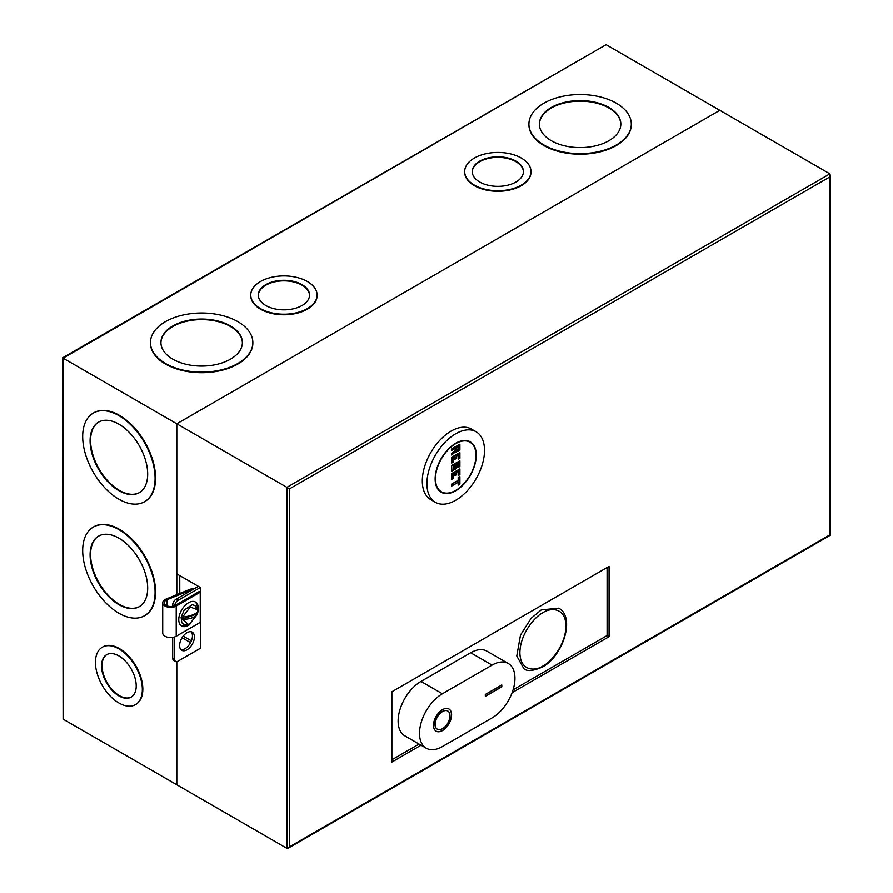 <?xml version="1.0" encoding="UTF-8"?>
<svg xmlns="http://www.w3.org/2000/svg" width="893" height="893" viewBox="0 0 893 893"><rect width="100%" height="100%" fill="white"/><g stroke="black" fill="none" stroke-linecap="round" stroke-linejoin="round"><path stroke-width="1.34" d="M187.017 632.702A10.47 6.05 -60 0 1 192.252 632.177A10.47 6.05 -60 0 1 193.848 640.571A10.47 6.05 -60 0 1 187.017 649.803A10.47 6.05 -60 0 1 181.781 650.316A10.47 6.05 -60 0 1 180.174 641.922A10.47 6.05 -60 0 1 187.017 632.702M191.169 631.775A10.47 6.05 -60 0 1 191.582 640.337A10.47 6.05 -60 0 1 185.041 648.664A10.47 6.05 -60 0 1 180.888 649.591M421.061 745.231L391.871 762.086L391.871 691.785L609.071 566.385L609.071 636.687L512.113 692.667M609.071 636.687L607.095 635.548L513.084 689.831M419.096 744.092L391.871 759.809M607.095 567.535L607.095 635.548M289.522 846.832L829.887 534.851L829.887 176.892L289.522 488.862L289.522 846.832L288.205 848.216L286.887 848.35L176.814 784.791L176.814 661.624L176.814 784.791L63.113 719.155L62.566 357.836L606.113 44.65L63.113 358.149L176.814 423.795L176.814 573.898L198.369 586.344L175.988 599.259A4.655 2.69 120 0 0 172.695 604.963L172.695 606.325M289.522 488.862L176.814 423.795L719.814 110.297L176.814 423.795L176.814 594.671M829.887 176.892L829.887 173.845L606.113 44.65M174.671 636.943L174.671 659.302A4.655 2.69 120 0 0 175.631 661.434A4.655 2.69 120 0 0 177.964 661.2L200.345 648.285L200.345 587.482L198.369 586.344M190.555 642.625L182.072 637.736M191.392 640.828L183.21 636.106M200.345 587.482L177.964 600.397A4.655 2.69 120 0 0 174.671 606.101M172.695 637.435L172.695 658.163A4.655 2.69 120 0 0 173.655 660.284L175.631 661.434M541.281 609.897L558.728 608.166C575.561 616.795 563.226 656.031 542.442 667.015C533.154 671.078 526.948 671.614 523.823 668.634L516.779 655.987L520.496 635.023L531.145 618.269L541.281 609.897M442.548 709.645A12.803 7.39 -60 0 1 448.956 709.02A12.803 7.39 -60 0 1 450.909 719.267A12.803 7.39 -60 0 1 442.548 730.552A12.803 7.39 -60 0 1 436.152 731.188A12.803 7.39 -60 0 1 434.188 720.93A12.803 7.39 -60 0 1 442.548 709.645M436.074 731.133A12.803 7.39 120 0 0 442.381 730.452A12.803 7.39 120 0 0 450.731 719.256A12.803 7.39 120 0 0 448.866 708.964M437.235 729.123A10.47 6.05 -60 0 1 437.146 729.079A10.47 6.05 -60 0 1 435.55 720.684A10.47 6.05 -60 0 1 442.381 711.453A10.47 6.05 -60 0 1 447.627 710.94A10.47 6.05 -60 0 1 447.706 710.984M442.548 728.655A10.47 6.05 -60 0 1 437.313 729.168A10.47 6.05 -60 0 1 435.706 720.774A10.47 6.05 -60 0 1 442.548 711.554A10.47 6.05 -60 0 1 447.784 711.029A10.47 6.05 -60 0 1 449.391 719.423A10.47 6.05 -60 0 1 442.548 728.655M442.381 693.783A32.349 18.675 120 0 0 421.25 722.292A32.349 18.675 120 0 0 426.218 748.211A32.349 18.675 120 0 0 442.381 746.604L492.076 717.916A32.349 18.675 120 0 0 513.207 689.407A32.349 18.675 120 0 0 508.251 663.488A32.349 18.675 120 0 0 492.076 665.095L442.381 693.783L420.994 681.437A32.349 18.675 120 0 0 399.863 709.935A32.349 18.675 120 0 0 404.819 735.854L426.218 748.211M501.788 686.851L485.334 696.35L485.334 694.453L501.788 684.953L501.788 686.851L501.62 685.043M420.994 681.437L470.689 652.75L492.076 665.095M508.251 663.488L486.864 651.142A32.349 18.675 120 0 0 470.689 652.75M485.334 696.16L501.62 686.75M174.693 605.677A6.418 3.706 180 0 1 166.087 605.432A6.418 3.706 180 0 1 164.2 602.808A6.418 3.706 180 0 1 166.902 599.783L166.902 605.834M193.703 589.034A4.655 2.69 0 0 0 189.651 589.413L166.042 599.091A7.914 4.565 0 0 0 162.716 602.808L162.716 633.025A7.914 4.565 0 0 0 165.026 636.251A7.914 4.565 0 0 0 176.222 636.251L200.244 622.376L200.244 592.171L199.184 591.568L175.162 605.432M162.716 602.808A7.914 4.565 0 0 0 165.026 606.046A7.914 4.565 0 0 0 176.222 606.046L200.244 592.171M189.785 624.531A13.841 7.992 -60 0 1 188.557 625.323A13.841 7.992 -60 0 1 181.636 626.015A13.841 7.992 -60 0 1 179.515 614.92A13.841 7.992 -60 0 1 188.557 602.719A13.841 7.992 -60 0 1 195.478 602.027A13.841 7.992 -60 0 1 197.342 613.96M197.286 608.401A13.841 7.992 120 0 0 194.931 601.759M190.51 590.876L190.51 590.117L166.902 599.783M190.51 590.117A3.17 1.831 180 0 1 192.419 589.771M181.134 625.669A13.841 7.992 120 0 0 186.324 625.312M182.775 623.738L181.815 622.622L181.112 617.331L184.192 610.019L192.151 604.74L193.591 605.007M197.632 611.627L197.42 614.228L188.948 624.888L182.317 619.195L182.652 616.951L190.265 607.05L197.666 609.785L197.788 611.85C195.076 614.44 190.231 616.159 183.255 617.018M197.42 614.228C194.629 617.487 189.785 619.217 182.898 619.385M182.317 619.195L197.286 613.871M317.082 295.349A33.164 19.144 180 0 1 317.093 295.639A33.164 19.144 180 0 1 296.621 313.331A33.164 19.144 180 0 1 260.477 309.179A33.164 19.144 180 0 1 250.766 295.639A33.164 19.144 180 0 1 250.777 295.349M307.382 281.529A33.164 19.144 180 0 1 317.093 295.07A33.164 19.144 180 0 1 296.621 312.751A33.164 19.144 180 0 1 260.477 308.61A33.164 19.144 180 0 1 250.766 295.07A33.164 19.144 180 0 1 271.238 277.377A33.164 19.144 180 0 1 307.382 281.529M252.853 342.856A51.191 29.558 180 0 1 252.853 343.135A51.191 29.558 180 0 1 221.252 370.45A51.191 29.558 180 0 1 165.462 364.043A51.191 29.558 180 0 1 150.459 343.135A51.191 29.558 180 0 1 150.459 342.856M237.862 321.67A51.191 29.558 180 0 1 252.853 342.566A51.191 29.558 180 0 1 221.252 369.881A51.191 29.558 180 0 1 165.462 363.473A51.191 29.558 180 0 1 150.459 342.566A51.191 29.558 180 0 1 182.06 315.262A51.191 29.558 180 0 1 237.862 321.67M531 171.858A33.164 19.144 180 0 1 531 172.137A33.164 19.144 180 0 1 510.528 189.829A33.164 19.144 180 0 1 474.395 185.677A33.164 19.144 180 0 1 464.673 172.137A33.164 19.144 180 0 1 464.684 171.858M521.289 158.028A33.164 19.144 180 0 1 531 171.568A33.164 19.144 180 0 1 510.528 189.26A33.164 19.144 180 0 1 474.395 185.108A33.164 19.144 180 0 1 464.673 171.568A33.164 19.144 180 0 1 485.145 153.886A33.164 19.144 180 0 1 521.289 158.028M631.306 124.35A51.191 29.558 180 0 1 631.306 124.64A51.191 29.558 180 0 1 599.705 151.944A51.191 29.558 180 0 1 543.915 145.537A51.191 29.558 180 0 1 528.913 124.64A51.191 29.558 180 0 1 528.924 124.35M616.315 103.175A51.191 29.558 180 0 1 631.306 124.071A51.191 29.558 180 0 1 599.705 151.375A51.191 29.558 180 0 1 543.915 144.967A51.191 29.558 180 0 1 528.913 124.071A51.191 29.558 180 0 1 560.525 96.768A51.191 29.558 180 0 1 616.315 103.175M102.561 647.068A33.164 19.144 60 0 1 102.807 646.923A33.164 19.144 60 0 1 119.383 648.564A33.164 19.144 60 0 1 141.049 677.787A33.164 19.144 60 0 1 135.959 704.354A33.164 19.144 60 0 1 135.714 704.499M118.892 648.854A33.164 19.144 60 0 1 140.558 678.066A33.164 19.144 60 0 1 135.468 704.644A33.164 19.144 60 0 1 118.892 703.003A33.164 19.144 60 0 1 97.225 673.78A33.164 19.144 60 0 1 102.315 647.213A33.164 19.144 60 0 1 118.892 648.854M93.542 526.948A51.191 29.558 60 0 1 93.787 526.803A51.191 29.558 60 0 1 119.383 529.337A51.191 29.558 60 0 1 152.826 574.456A51.191 29.558 60 0 1 144.979 615.478A51.191 29.558 60 0 1 144.733 615.612M118.892 529.627A51.191 29.558 60 0 1 152.335 574.735A51.191 29.558 60 0 1 144.487 615.757A51.191 29.558 60 0 1 118.892 613.223A51.191 29.558 60 0 1 85.449 568.115A51.191 29.558 60 0 1 93.296 527.093A51.191 29.558 60 0 1 118.892 529.627M93.542 412.946A51.191 29.558 60 0 1 93.787 412.8A51.191 29.558 60 0 1 119.383 415.334A51.191 29.558 60 0 1 152.826 460.453A51.191 29.558 60 0 1 144.979 501.475A51.191 29.558 60 0 1 144.733 501.609M118.892 415.625A51.191 29.558 60 0 1 152.335 460.732A51.191 29.558 60 0 1 144.487 501.754A51.191 29.558 60 0 1 118.892 499.22A51.191 29.558 60 0 1 85.449 454.113A51.191 29.558 60 0 1 93.296 413.091A51.191 29.558 60 0 1 118.892 415.625M265.824 305.518A25.596 14.779 180 0 1 258.334 295.07A25.596 14.779 180 0 1 274.129 281.418A25.596 14.779 180 0 1 302.024 284.621A25.596 14.779 180 0 1 309.525 295.07A25.596 14.779 180 0 1 293.73 308.721A25.596 14.779 180 0 1 265.824 305.518M309.525 295.349A25.596 14.779 0 0 0 302.024 285.191A25.596 14.779 0 0 0 274.363 281.931A25.596 14.779 0 0 0 258.334 295.349M172.862 359.198A40.721 23.508 180 0 1 160.93 342.566A40.721 23.508 180 0 1 186.068 320.844A40.721 23.508 180 0 1 230.45 325.945A40.721 23.508 180 0 1 242.383 342.566A40.721 23.508 180 0 1 217.245 364.288A40.721 23.508 180 0 1 172.862 359.198M242.371 342.856A40.721 23.508 0 0 0 230.45 326.514A40.721 23.508 0 0 0 186.302 321.357A40.721 23.508 0 0 0 160.941 342.856M479.742 182.016A25.596 14.779 180 0 1 472.241 171.568A25.596 14.779 180 0 1 488.047 157.916A25.596 14.779 180 0 1 515.942 161.12A25.596 14.779 180 0 1 523.432 171.568A25.596 14.779 180 0 1 507.637 185.219A25.596 14.779 180 0 1 479.742 182.016M523.432 171.858A25.596 14.779 0 0 0 515.942 161.689A25.596 14.779 0 0 0 488.27 158.429A25.596 14.779 0 0 0 472.241 171.858M551.316 140.692A40.721 23.508 180 0 1 539.383 124.071A40.721 23.508 180 0 1 564.532 102.349A40.721 23.508 180 0 1 608.903 107.439A40.721 23.508 180 0 1 620.836 124.071A40.721 23.508 180 0 1 595.698 145.793A40.721 23.508 180 0 1 551.316 140.692M620.836 124.35A40.721 23.508 0 0 0 608.903 108.02A40.721 23.508 0 0 0 564.756 102.862A40.721 23.508 0 0 0 539.394 124.35M118.892 695.926A24.502 14.143 60 0 1 102.885 674.338A24.502 14.143 60 0 1 106.635 654.703A24.502 14.143 60 0 1 118.892 655.92A24.502 14.143 60 0 1 134.899 677.508A24.502 14.143 60 0 1 131.137 697.143A24.502 14.143 60 0 1 118.892 695.926M106.892 654.569A24.502 14.143 -120 0 0 103.443 674.282A24.502 14.143 -120 0 0 119.383 695.647A24.502 14.143 -120 0 0 131.383 696.998M118.892 604.673A40.721 23.508 60 0 1 92.292 568.785A40.721 23.508 60 0 1 98.531 536.157A40.721 23.508 60 0 1 118.892 538.178A40.721 23.508 60 0 1 145.492 574.054A40.721 23.508 60 0 1 139.252 606.693A40.721 23.508 60 0 1 118.892 604.673M98.777 536.012A40.721 23.508 -120 0 0 92.85 568.729A40.721 23.508 -120 0 0 119.383 604.394A40.721 23.508 -120 0 0 139.498 606.548M118.892 490.67A40.721 23.508 60 0 1 92.292 454.783A40.721 23.508 60 0 1 98.531 422.155A40.721 23.508 60 0 1 118.892 424.175A40.721 23.508 60 0 1 145.492 460.062A40.721 23.508 60 0 1 139.252 492.69A40.721 23.508 60 0 1 118.892 490.67M98.777 422.021A40.721 23.508 -120 0 0 92.85 454.727A40.721 23.508 -120 0 0 119.383 490.391A40.721 23.508 -120 0 0 139.498 492.545M179.772 575.605L179.772 593.454M63.113 358.149L63.113 719.155M455.709 443.654A28.621 16.521 120 0 0 437.012 468.87A28.621 16.521 120 0 0 441.399 491.809A28.621 16.521 120 0 0 455.709 490.391A28.621 16.521 120 0 0 474.417 465.164A28.621 16.521 120 0 0 470.031 442.236A28.621 16.521 120 0 0 455.709 443.654M455.385 448.308L451.601 450.485L451.601 448.967L459.828 444.223L459.828 449.916L455.709 452.293L455.709 451.445L451.925 454.805L451.925 453.677L455.709 450.318L455.709 448.119L451.925 450.295L451.925 449.157L459.828 444.602L459.828 449.916L455.385 452.483L455.385 451.802M451.601 455.05L451.601 453.532L455.385 450.172L455.385 448.386M458.187 455.05L456.535 455.999L456.535 458.276L454.894 459.225L454.894 457.026M454.894 456.948L453.242 457.897L453.242 462.083L451.925 462.842L451.925 457.517L459.828 452.963L459.828 458.276L458.511 459.035L458.511 454.861L456.535 455.999L456.535 458.276L454.894 459.225M451.601 463.032L451.601 457.328L459.828 452.584L459.828 458.276L458.187 459.225L458.187 455.129M451.601 471.203L451.601 465.499L453.242 464.55L453.242 468.825L455.218 467.686L455.218 463.791L459.828 461.134L459.828 466.447L458.187 467.396L458.187 463.221L456.211 464.36L456.211 468.535L451.925 471.013L451.601 465.499M453.309 468.401L454.894 467.497L454.894 463.601L459.828 460.743L459.828 466.447L457.852 467.586L457.852 463.489M457.852 463.411L456.211 464.36M454.894 475.567L456.535 474.618L454.894 475.567L454.894 473.368M454.894 473.29L453.242 474.239L455.218 473.1L455.218 475.377M453.242 474.239L453.242 478.414L451.925 479.184L451.925 473.859L459.828 469.294L459.828 474.618L458.511 475.377L458.511 471.203L456.535 472.341L458.187 471.392M451.601 479.374L451.601 473.67L459.828 468.914M458.187 475.567L458.187 471.471M458.187 482.22L451.601 486.015L451.601 484.118L458.187 480.322L458.187 477.465L459.828 476.516L459.828 484.118L458.187 485.066L458.187 482.298M451.925 462.842L453.242 462.083L453.242 457.897L455.218 456.758L455.218 459.035M451.925 465.688L453.242 464.55M456.211 468.535L451.925 471.013M453.242 468.445L453.242 464.929M459.828 474.618L458.511 475.377M458.187 485.066L458.511 482.03L451.601 486.015M459.828 476.516L459.828 484.118L458.511 484.877M458.187 477.465L459.828 476.895M458.187 480.322L458.511 477.655M451.601 484.118L458.511 480.512M459.002 449.067L456.703 450.396L456.703 447.739L459.002 446.4L459.002 449.067L456.769 449.972M458.678 446.667L458.678 448.878M456.703 447.739L458.678 446.589M476.081 431.754L471.471 429.086A40.721 23.508 120 0 0 440.093 440.003A40.721 23.508 120 0 0 422.311 480.981A40.721 23.508 120 0 0 430.75 499.622L435.349 502.29A40.721 23.508 -60 0 1 426.921 483.638A40.721 23.508 -60 0 1 444.692 442.66A40.721 23.508 -60 0 1 476.081 431.754A40.721 23.508 -60 0 1 484.508 450.396A40.721 23.508 -60 0 1 466.738 491.373A40.721 23.508 -60 0 1 435.349 502.29M476.282 455.14A29.089 16.788 -60 0 1 463.59 484.419A29.089 16.788 -60 0 1 441.175 492.21A29.089 16.788 -60 0 1 435.148 478.894A29.089 16.788 -60 0 1 447.839 449.625A29.089 16.788 -60 0 1 470.254 441.823A29.089 16.788 -60 0 1 476.282 455.14M829.887 173.845L286.887 487.344L286.887 848.35M175.988 599.259L177.964 600.397M174.671 659.302L172.695 658.163M174.269 605.867L172.695 604.963M542.922 665.955C536.191 670.911 520.206 672.161 519.882 652.649C520.206 632.78 536.191 615.567 542.922 612.754C549.664 607.787 565.649 606.548 565.961 626.049C565.649 645.918 549.664 663.131 542.922 665.955M176.222 606.046L176.222 636.251M456.535 474.618L456.535 472.341M453.242 478.414L451.925 479.184M451.925 485.825L451.925 484.307M288.205 848.216L830.434 535.164L830.434 175.05M188.948 624.888L183.791 624.598L181.815 622.622M197.666 609.785L194.841 605.454L192.151 604.74M317.093 295.639L317.093 295.07M252.853 343.135L252.853 342.566M531 172.137L531 171.568M631.306 124.64L631.306 124.071M250.766 295.639L250.766 295.07M150.459 343.135L150.459 342.566M464.673 172.137L464.673 171.568M528.913 124.64L528.913 124.071M438.809 490.313L441.399 491.809M459.895 444.368L459.895 449.96L455.553 452.472M455.553 448.286L451.769 450.474M455.575 451.646L451.791 454.995M455.062 456.937L453.309 457.942L453.309 462.116L451.769 463.009M458.343 455.028L456.602 456.033L456.602 458.321L455.062 459.214M459.895 452.729L459.895 458.321L458.343 459.214M458.02 463.389L456.278 464.393L456.278 468.579L451.769 471.18M459.895 460.9L459.895 466.492L458.02 467.575M453.309 464.695L453.309 468.591M455.062 473.268L453.309 474.283L453.309 478.458L451.769 479.351M458.343 471.37L456.602 472.375L456.602 474.663L455.062 475.556M459.895 469.071L459.895 474.663L458.343 475.556M458.343 482.198L451.769 486.004M459.895 476.672L459.895 484.162L458.343 485.055M467.43 440.729L470.031 442.236M458.846 446.578L456.769 447.773L456.769 450.161"/></g></svg>
